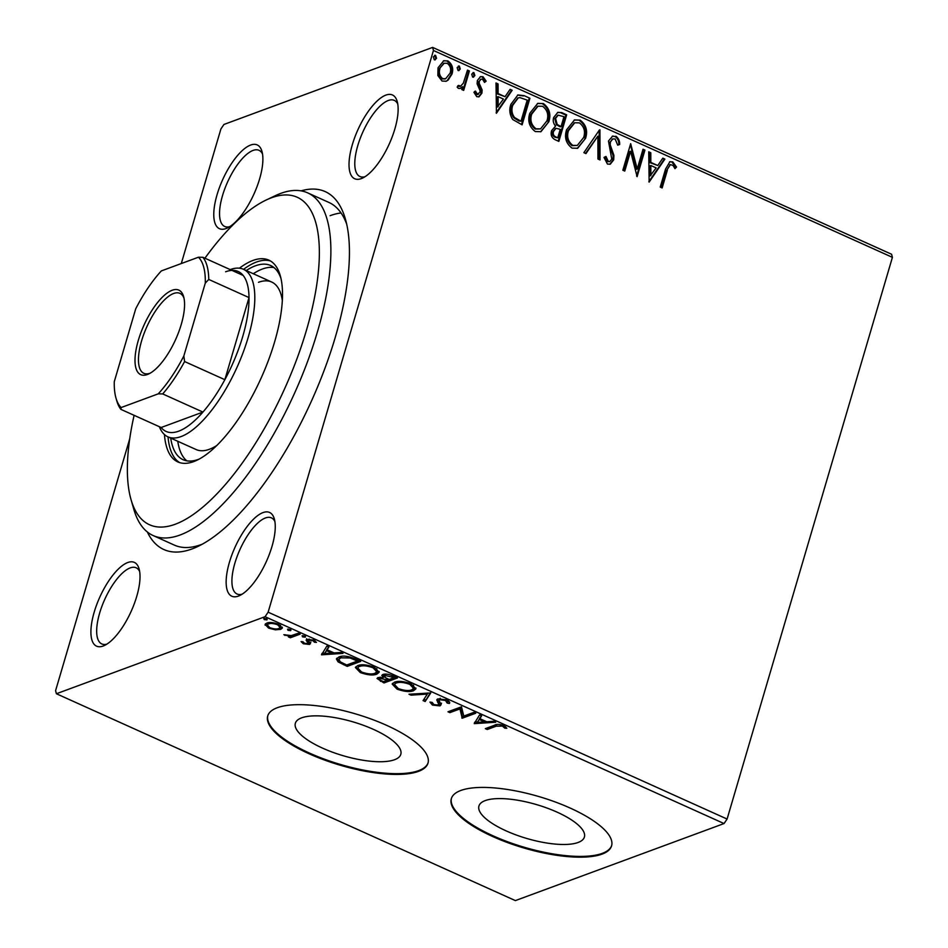 <?xml version="1.0" encoding="UTF-8"?>
<svg xmlns="http://www.w3.org/2000/svg" width="948" height="948" viewBox="0 0 948 948"><rect width="100%" height="100%" fill="white"/><g stroke="black" fill="none" stroke-linecap="round" stroke-linejoin="round"><path stroke-width="1.42" d="M301.073 190.856A196.307 73.553 114.3 0 1 345.404 219.083A196.307 73.553 114.3 0 1 311.572 400.791A196.307 73.553 114.3 0 1 197.836 546.486A196.307 73.553 114.3 0 1 192.017 548.951A196.307 73.553 114.3 0 1 147.331 531.958M134.106 415.319A179.599 67.284 -65.7 0 0 131.037 499.62A179.599 67.284 -65.7 0 0 175.309 524.22A179.599 67.284 -65.7 0 0 306.417 330.342A179.599 67.284 -65.7 0 0 271.365 197.824A179.599 67.284 -65.7 0 0 266.044 200.075L275.098 195.774A187.953 70.425 114.3 0 1 280.667 193.416A187.953 70.425 114.3 0 1 307.626 192.847A187.953 70.425 114.3 0 1 307.164 362.598A187.953 70.425 114.3 0 1 180.132 534.992A187.953 70.425 114.3 0 1 153.161 535.561L174.349 545.1A187.953 70.425 -65.7 0 0 201.32 544.543A187.953 70.425 -65.7 0 0 202.457 544.105M361.295 178.603A45.942 17.218 114.3 0 1 352.324 144.712A45.942 17.218 114.3 0 1 385.872 95.108A45.942 17.218 114.3 0 1 397.188 101.4A45.942 17.218 114.3 0 1 389.273 143.93A45.942 17.218 114.3 0 1 362.657 178.034A45.942 17.218 114.3 0 1 361.295 178.603M397.769 104.067A41.771 15.654 -65.7 0 0 394.273 100.37A41.771 15.654 -65.7 0 0 388.277 100.5A41.771 15.654 -65.7 0 0 360.05 138.811A41.771 15.654 -65.7 0 0 359.944 176.529A41.771 15.654 -65.7 0 0 365.027 176.707M238.422 596.091A45.942 17.218 114.3 0 1 229.452 562.188A45.942 17.218 114.3 0 1 262.999 512.595A45.942 17.218 114.3 0 1 274.316 518.888A45.942 17.218 114.3 0 1 266.4 561.417A45.942 17.218 114.3 0 1 239.785 595.51A45.942 17.218 114.3 0 1 238.422 596.091M274.896 521.542A41.771 15.654 -65.7 0 0 271.401 517.857A41.771 15.654 -65.7 0 0 265.404 517.975A41.771 15.654 -65.7 0 0 237.178 556.286A41.771 15.654 -65.7 0 0 237.071 594.017A41.771 15.654 -65.7 0 0 242.155 594.183M103.166 646.026A45.942 17.218 114.3 0 1 94.208 612.124A45.942 17.218 114.3 0 1 127.743 562.531A45.942 17.218 114.3 0 1 139.072 568.824A45.942 17.218 114.3 0 1 131.156 611.353A45.942 17.218 114.3 0 1 104.529 645.458A45.942 17.218 114.3 0 1 103.166 646.026M139.64 571.49A41.771 15.654 -65.7 0 0 136.157 567.793A41.771 15.654 -65.7 0 0 130.16 567.923A41.771 15.654 -65.7 0 0 101.934 606.234A41.771 15.654 -65.7 0 0 101.827 643.953A41.771 15.654 -65.7 0 0 106.911 644.119M226.039 228.551A45.942 17.218 114.3 0 1 217.08 194.648A45.942 17.218 114.3 0 1 250.616 145.056A45.942 17.218 114.3 0 1 261.944 151.348A45.942 17.218 114.3 0 1 254.028 193.878A45.942 17.218 114.3 0 1 227.402 227.97A45.942 17.218 114.3 0 1 226.039 228.551M262.513 154.003A41.771 15.654 -65.7 0 0 259.017 150.317A41.771 15.654 -65.7 0 0 253.033 150.436A41.771 15.654 -65.7 0 0 224.806 188.747A41.771 15.654 -65.7 0 0 224.7 226.465A41.771 15.654 -65.7 0 0 229.783 226.643M301.618 717.849A54.96 17.621 -163.6 0 0 295.349 723.277A54.96 17.621 -163.6 0 0 332.558 752.214A54.96 17.621 -163.6 0 0 394.546 759.727A54.96 17.621 -163.6 0 0 400.814 754.312A54.96 17.621 -163.6 0 0 363.605 725.374A54.96 17.621 -163.6 0 0 301.618 717.849M485.21 800.598A54.96 17.621 -163.6 0 0 478.941 806.013A54.96 17.621 -163.6 0 0 516.15 834.963A54.96 17.621 -163.6 0 0 578.126 842.476A54.96 17.621 -163.6 0 0 584.395 837.06A54.96 17.621 -163.6 0 0 547.186 808.111A54.96 17.621 -163.6 0 0 485.21 800.598M460.835 790.466A83.531 26.781 -163.6 0 0 451.307 798.714A83.531 26.781 -163.6 0 0 507.855 842.701A83.531 26.781 -163.6 0 0 602.051 854.124A83.531 26.781 -163.6 0 0 611.579 845.877A83.531 26.781 -163.6 0 0 555.03 801.89A83.531 26.781 -163.6 0 0 460.835 790.466M451.426 798.335A83.531 26.781 -163.6 0 0 508.649 842.144A83.531 26.781 -163.6 0 0 602.276 853.366A83.531 26.781 -163.6 0 0 611.685 845.498M277.254 707.729A83.531 26.781 -163.6 0 0 267.727 715.965A83.531 26.781 -163.6 0 0 324.275 759.952A83.531 26.781 -163.6 0 0 418.471 771.376A83.531 26.781 -163.6 0 0 427.998 763.14A83.531 26.781 -163.6 0 0 371.45 719.153A83.531 26.781 -163.6 0 0 277.254 707.729M267.846 715.586A83.531 26.781 -163.6 0 0 325.057 759.407A83.531 26.781 -163.6 0 0 418.696 770.617A83.531 26.781 -163.6 0 0 428.093 762.749M181.293 263.544L220.908 128.952L223.965 124.449L432.632 47.4L891.594 254.254L892.412 257.346L433.449 50.481L268.13 612.183L727.092 819.048L724.035 823.551L265.073 616.698L56.406 693.746L55.588 690.654L129.757 438.687M265.535 623.784L265.12 625.206L266.791 623.073C269.54 622.018 273.557 622.445 278.842 624.341L282.362 628.014L280.727 629.365L275.37 629.827L268.604 628.109L265.12 624.436M300.22 634.117L290.337 637.767L288.429 636.902L289.887 636.369L283.843 634.698L291.309 635.598L298.312 633.252L300.22 634.117M303.336 643.763L301.073 641.595L303.028 641.784L304.426 643.265L307.59 643.597L308.041 643.064L306.133 640.232L307.034 639.39L313.906 640.137L316.478 642.4L314.475 642.246L312.899 640.682L308.989 640.232L308.503 640.777L310.458 643.597L309.546 644.439L303.336 643.763L303.633 642.768M307.59 643.597L308.479 641.547L306.583 638.715M306.204 639.995L307.034 639.39M309.321 639.094L308.503 640.777M310.458 643.597L309.546 644.439L309.996 642.922L308.029 643.206L308.467 641.725M354.99 658.801L360.726 661.384L347.205 666.385L338.069 661.87L336.398 658.955L338.934 656.964C342.548 655.4 347.904 656.004 354.99 658.801M397.485 677.95L383.964 682.951L377.02 678.484L378.122 677.571L383.312 677.547L381.771 675.438L382.874 674.514C385.137 673.696 388.36 674.111 392.543 675.723L397.485 677.95M430.748 692.952L425.154 701.508L423.081 700.584L427.335 694.078L411.065 695.157L408.991 694.232L430.748 692.952M473.846 712.375L475.742 713.228L462.221 718.217L459.946 708.926L449.862 712.647L447.966 711.794L461.486 706.805L463.785 716.084L473.846 712.375M496.242 726.18L487.248 729.498L485.352 728.645L494.477 725.267C496.171 724.023 499.264 724.118 503.744 725.564L506.848 728.242L504.846 728.194L502.369 726.085L496.242 726.18L496.693 724.663L487.699 727.981L487.248 729.498M56.406 693.746L515.368 900.6L724.035 823.551M474.261 723.644L479.546 714.934L481.62 715.87L479.818 718.62L486.762 721.748L493.635 721.286L495.709 722.222L474.261 723.644L474.593 722.506M447.136 703.037L445.524 700.454L439.777 699.743L439.078 700.525L441.081 704.696L440.002 705.905L432.43 705.075L429.942 702.077L432.264 702.444L433.84 704.577L438.035 705.063L438.64 703.902L436.755 699.908L437.893 698.889L446.769 699.885C449.328 701.295 450.193 702.492 449.376 703.475L447.136 703.037L447.586 700.288M440.133 698.522L439.078 700.525M438.035 705.063L439.09 702.385L438.083 700.833L437.644 702.35M413.589 690.713C409.88 692.194 404.358 691.673 397.034 689.125L392.164 684.065L394.522 682.169C398.255 680.688 403.789 681.233 411.112 683.816L415.888 688.841L413.589 690.713L414.039 689.196L412.048 689.706M376.842 674.147C373.121 675.628 367.599 675.106 360.287 672.559L355.405 667.499L357.763 665.603C361.508 664.121 367.042 664.667 374.353 667.25L379.129 672.286L376.842 674.147L377.292 672.63L375.289 673.151M321.538 654.819L326.835 646.109L328.897 647.046L327.107 649.783L334.04 652.911L340.925 652.461L342.986 653.397L321.538 654.819L321.882 653.682M305.493 636.475L305.28 637.175L302.566 636.878L302.116 635.753L304.829 636.049L305.28 637.175L304.829 636.049M302.933 635.634L302.566 636.878L302.116 635.753M290.918 629.91L290.704 630.61L287.991 630.313L287.54 629.188L290.254 629.484L290.704 630.61L290.254 629.484M288.358 629.069L287.991 630.313L287.54 629.188M267.146 619.198L266.945 619.897L264.231 619.601L263.781 618.475L266.483 618.771L266.945 619.897L266.483 618.771M264.599 618.357L264.231 619.601L263.781 618.475M448.108 80.13L446.2 81.22L442.029 81.03L437.858 75.52L438.035 67.782L443.783 60.708L447.954 60.933C452.303 64.203 453.654 68.576 451.983 74.074L448.108 80.13L445.809 81.338M469.402 70.981L463.679 90.404L461.783 89.539L462.624 86.683L460.313 88.425L458.37 88.389L457.126 87.074L458.642 85.415L460.645 86.15L463.323 83.187L467.494 70.128L469.402 70.981L468.62 71.266L463.074 90.131M476.761 96.672L473.905 92.264L475.505 91.103L477.342 94.243L478.432 94.279L477.662 94.563L476.571 94.527L479.949 92.454L480.008 90.487L477.093 83.815L477.354 80.533L480.553 76.61L483.018 76.741L486.146 81.125L484.535 82.44L482.52 79.217L481.086 79.158L479.285 81.291L479.19 83.353L482.141 89.953L481.88 93.212L479.024 96.791L476.761 96.672M524.173 95.677L529.908 98.26L522.099 124.828L512.75 119.531C509.621 114.732 509.005 109.672 510.889 104.351L517.928 94.93L524.173 95.677L529.908 98.26M566.667 114.827L558.846 141.394L555.35 139.818C551.653 137.922 550.397 134.865 551.594 130.67L555.575 126.06C553.348 123.524 552.72 120.68 553.679 117.516L557.839 112.35L561.726 112.599L566.667 114.827L565.897 115.111L558.242 141.122M599.93 129.817L600.037 159.951L597.963 159.027L597.892 136.157L585.947 153.612L583.873 152.675L599.385 130.03M643.028 149.239L644.924 150.092L637.103 176.66L630.586 151.277L624.756 171.09L622.848 170.237L630.669 143.669L637.21 169.005L643.028 149.239M667.345 170.273L662.142 187.941L660.235 187.088L665.52 169.147L669.916 161.693L672.772 161.883L676.54 167.049L674.976 168.661L673.127 165.556L670.497 164.561L666.562 170.557L661.526 187.668M892.412 257.346L727.092 819.048M649.143 182.087L648.728 151.81L650.802 152.747L650.826 162.404L657.77 165.533L662.818 158.162L664.892 159.098L649.143 182.087M615.809 136.204C618.499 138.124 619.791 140.897 619.66 144.511L617.717 145.162L615.145 138.989L612.846 138.918L610.37 141.939L610.216 144.819L613.913 155.377L613.7 159.868L610.275 164.158L607.455 164.075L604.006 157.427L605.973 156.456L608.284 161.361L609.884 161.456L611.768 159.122L608.474 141.039L612.681 136.062L615.039 136.488C617.729 138.408 619.008 141.181 618.878 144.795M585.603 138.278L577.688 148.255L572.071 148.125C566.015 143.539 564.179 137.448 566.56 129.829L574.559 119.898L580.14 120.123C586.101 124.698 587.914 130.753 585.603 138.278L577.296 148.398M548.856 121.711L540.941 131.701L535.324 131.559C529.257 126.973 527.42 120.882 529.802 113.262L537.8 103.344L543.394 103.569C549.342 108.131 551.167 114.187 548.856 121.711L540.538 131.831M496.432 113.262L496.017 82.986L498.079 83.91L498.115 93.568L505.059 96.696L510.107 89.325L512.169 90.261L496.432 113.262M474.865 75.567L472.625 77.072L471.701 74.145L473.929 72.641L474.865 75.567L473.206 77.191M473.585 77.12L472.625 77.072M472.969 72.605L473.929 72.641L473.159 72.925L474.095 75.852M460.29 69.003L458.062 70.508L457.126 67.581L459.353 66.076L460.29 69.003L458.631 70.626M459.01 70.543L458.062 70.508M458.394 66.04L459.353 66.076L458.583 66.36L459.519 69.287M436.53 58.29L434.291 59.795L433.355 56.868L435.594 55.363L436.53 58.29L434.859 59.914M435.251 59.831L434.291 59.795M434.622 55.328L435.594 55.363L434.824 55.648L435.76 58.575M265.073 616.698L268.13 612.183M433.449 50.481L432.632 47.4M346.684 224.119A187.953 70.425 -65.7 0 0 328.814 202.398L307.626 192.847M341.043 212.956A187.953 70.425 -65.7 0 0 330.094 215.694M669.525 161.859L672.772 161.883M672.002 162.167L675.77 167.334L676.54 167.049M675.77 167.334L674.798 168.317M670.106 164.751L666.562 170.557M648.728 152.45L650.802 152.747M650.02 153.031L650.055 162.689L650.826 162.404M650.055 162.689L657.77 165.533M662.486 158.648L664.892 159.098M664.11 159.382L648.835 181.708M650.838 165.497L650.067 165.782L650.103 175.901L656.158 167.891L650.838 165.497L650.873 175.617M642.863 149.796L644.924 150.092M644.154 150.388L636.594 176.044M624.14 170.818L629.804 151.562L630.586 151.277M630.42 144.523L636.44 169.289L637.21 169.005M612.467 139.095L610.37 141.939M609.588 142.224L609.445 145.103L610.216 144.819M609.445 145.103L613.143 155.662L613.913 155.377M613.143 155.662L612.929 160.153L613.7 159.868M612.929 160.153L609.884 164.288M605.203 156.752L607.514 161.646L608.284 161.361M607.514 161.646L609.481 161.551M612.29 136.216L615.039 136.488M599.16 130.338L599.266 159.608M585.509 153.41L597.892 136.157M574.168 120.052L580.14 120.123M579.37 120.408C585.331 124.982 587.144 131.037 584.833 138.562M574.358 122.896L567.686 130.978C565.802 137.022 567.248 141.904 572.023 145.648L577.296 145.447L583.695 137.424C585.568 131.428 584.134 126.57 579.406 122.885L574.761 122.742L568.456 130.694C566.572 136.737 568.018 141.619 572.793 145.364L577.296 145.447M567.686 130.978L568.456 130.694M572.023 145.648L572.793 145.364M557.471 112.504L561.726 112.599M560.955 112.883L565.897 115.111M557.827 115.324L554.805 118.654L556.393 124.745L560.28 126.854L561.062 126.57L563.965 116.699L558.206 115.146L555.575 118.37L557.163 124.461L561.062 126.57M555.623 128.501L552.743 131.76C552.009 134.261 552.767 136.074 555.007 137.211L557.744 137.816L560.256 129.295L556.002 128.324L553.514 131.476C552.779 133.976 553.537 135.789 555.777 136.927L557.744 137.816M555.007 137.211L555.777 136.927M552.743 131.76L553.514 131.476M556.393 124.745L557.163 124.461M554.805 118.654L555.575 118.37M537.421 103.486L543.394 103.569M542.623 103.853C548.572 108.428 550.397 114.471 548.074 121.996M537.599 106.342L530.927 114.412C529.043 120.455 530.489 125.337 535.264 129.082L540.55 128.881L546.949 120.858C548.821 114.862 547.387 110.015 542.659 106.318L538.014 106.176L531.698 114.127C529.825 120.171 531.259 125.053 536.035 128.798L540.55 128.881M530.927 114.412L531.698 114.127M535.264 129.082L536.035 128.798M529.138 98.545L521.483 124.555M517.549 95.084L523.403 95.961M517.833 98.071L512.027 105.501C510.462 109.861 511.031 113.95 513.721 117.753L518.971 120.965L520.997 121.249L527.207 100.133L519.883 97.597L518.224 97.905L512.797 105.216C511.233 109.577 511.801 113.665 514.491 117.469L520.997 121.249M513.721 117.753L514.491 117.469M512.027 105.501L512.797 105.216M496.017 83.614L498.079 83.91M497.309 84.194L497.344 93.864L498.115 93.568M497.344 93.864L505.059 96.696M509.775 89.811L512.169 90.261M511.399 90.546L496.112 112.883M498.127 96.66L497.356 96.945L497.392 107.065L503.447 99.054L498.127 96.66L498.162 106.78M474.735 91.387L476.571 94.527M480.162 76.788L483.018 76.741M482.236 77.025L485.376 81.41L486.146 81.125M485.376 81.41L484.464 82.156M480.707 79.348L479.285 81.291M478.515 81.575L478.42 83.637L479.19 83.353M478.42 83.637L479.854 86.552L480.624 86.268M479.854 86.552L481.371 90.238L482.141 89.953M481.371 90.238L481.098 93.497L481.88 93.212M481.098 93.497L478.633 96.909M459.934 88.543L462.624 86.683M457.872 85.699L459.389 86.15M458.619 86.434L460.254 86.256M467.328 70.685L468.62 71.266M443.391 60.873L447.954 60.933M447.172 61.217C451.532 64.488 452.883 68.86 451.212 74.359L451.983 74.074M451.212 74.359L447.338 80.414M443.818 63.374L439.173 68.908C437.881 72.996 438.817 76.338 441.969 78.933L445.24 78.874M439.943 68.623C438.651 72.712 439.588 76.053 442.74 78.648L445.631 78.743L450.087 73.197C451.378 69.133 450.43 65.839 447.255 63.315L444.209 63.22L439.173 68.908M441.969 78.933L442.74 78.648M505.616 726.678L504.846 728.194M503.767 725.576L503.424 726.713M502.653 725.125L502.369 726.085M481.193 715.681L479.818 718.62M485.957 721.381L484.689 721.464M477.496 721.938L474.853 722.115M479.972 718.098L477.365 722.376L484.558 721.89L479.25 719.496L477.365 722.376M479.688 717.98L479.25 719.496M484.855 720.883L484.558 721.89M474.095 712.481L462.671 716.7L462.221 718.217M462.671 716.7L461.818 718.039M462.269 716.522L460.396 707.409L459.946 708.926M460.396 707.409L450.312 711.13L449.862 712.647M449.364 701.875L447.586 701.52L447.219 702.776M445.809 699.494L445.524 700.454M440.228 698.226L439.517 698.996L440.228 698.226M441.531 703.179L440.002 705.905M440.441 704.388L438.592 704.708M432.774 703.914L432.43 705.075M432.371 703.309L430.902 702.231M438.486 703.546L439.09 702.385M438.083 700.833L437.241 699.221M430.297 692.81L425.154 701.508M425.593 699.991L423.946 699.257M427.655 692.988L427.335 694.078M411.385 694.066L411.065 695.157M397.342 688.082L397.034 689.125M395.055 686.316L392.567 683.342M415.935 688.047L414.039 689.196M396.845 681.588L394.534 684.563L398.338 688.58C404.251 690.63 408.707 691.056 411.693 689.86L413.553 688.355L413.541 685.12M396.525 681.636L394.534 684.563M410.069 683.378L409.785 684.349C403.872 682.264 399.416 681.813 396.418 683.022M413.553 688.355L409.785 684.349M395.837 677.216L384.402 681.434L383.964 682.951M379.342 679.088L377.636 677.796M382.376 674.751L383.762 676.031L383.312 677.547M384.687 674.147L384.059 675.96L384.769 675.379L385.338 677.607L389.166 679.467L394.202 677.607L384.769 675.379L385.137 674.123M379.923 677.239L379.354 678.946L380.053 678.413C378.785 678.886 379.259 679.645 381.475 680.688L383.442 681.576L387.779 679.977L380.053 678.413L380.397 677.216M384.497 676.979L383.549 676.765M387.104 678.531L386.808 679.538M388.076 678.969L387.779 679.977M392.318 675.628L392.022 676.635M394.486 676.599L394.202 677.607M360.596 671.516L360.287 672.559M358.308 669.75L355.82 666.776M379.176 671.48L377.292 672.63M360.086 665.022L357.775 667.996L361.591 672.014C367.504 674.064 371.948 674.49 374.934 673.293L376.806 671.788L376.783 668.553M359.778 665.069L357.775 667.996M373.322 666.811L373.038 667.783C367.125 665.697 362.669 665.247 359.659 666.456M376.806 671.788L373.038 667.783M359.079 660.649L347.655 664.868L347.205 666.385M339.183 660.792L338.519 660.341L338.069 661.87M338.519 660.341L336.813 658.232M340.996 656.419L338.815 659.393L340.356 661.846L346.695 665.01L357.443 661.04L349.966 657.959L340.83 657.829L338.815 659.393M357.74 660.045L357.443 661.04M341.256 656.371L340.83 657.829M350.25 657.023L349.966 657.959M328.482 646.856L327.107 649.783M333.234 652.556L331.966 652.639M324.773 653.113L322.13 653.29M327.25 649.273L324.654 653.539L331.847 653.065L326.527 650.66L324.654 653.539M326.977 649.143L326.527 650.66M332.144 652.058L331.847 653.065M315.02 640.73L314.475 642.246M313.148 639.829L312.899 640.682M310.908 642.08L309.996 642.922M298.561 633.371L290.775 636.25L290.337 637.767M290.775 636.25L290.017 635.907M290.076 635.729L289.887 636.369M285.17 634.722L284.945 635.48M275.643 628.927L275.37 629.827M268.888 627.185L268.604 628.109M267.454 625.751L265.582 623.737M282.35 627.185L280.727 629.365M281.177 627.837L279.328 628.275M269.09 622.599L267.383 624.993L269.825 627.671C273.818 629.034 276.816 629.318 278.831 628.5L280.134 627.422L280.549 625.242M268.616 622.646L267.383 624.993M277.882 623.938L277.634 624.791C273.676 623.405 270.701 623.12 268.699 623.926M280.134 627.422L277.634 624.791M266.044 200.075A179.599 67.284 -65.7 0 0 204.922 258.212M153.161 535.561A187.953 70.425 114.3 0 1 133.81 509.254L131.037 499.62M230.186 269.599A91.885 34.424 114.3 0 1 230.257 269.576A91.885 34.424 114.3 0 1 243.446 269.291A91.885 34.424 114.3 0 1 243.209 352.277A91.885 34.424 114.3 0 1 181.104 436.566A91.885 34.424 114.3 0 1 167.926 436.838L196.165 449.565A91.885 34.424 -65.7 0 0 209.354 449.293A91.885 34.424 -65.7 0 0 216.891 445.442M282.314 300.279A91.885 34.424 -65.7 0 0 271.685 282.03A91.885 34.424 -65.7 0 0 258.496 282.303M273.948 267.561A106.508 39.899 -65.7 0 0 262.406 269.019A106.508 39.899 -65.7 0 0 253.294 273.735M246.231 270.547A106.508 39.899 114.3 0 1 255.356 265.831A106.508 39.899 114.3 0 1 270.63 265.511A106.508 39.899 114.3 0 1 280.857 278.12M199.317 459.033A106.508 39.899 114.3 0 1 198.381 459.389A106.508 39.899 114.3 0 1 183.106 459.709A106.508 39.899 114.3 0 1 170.711 438.094M164.442 434.54A110.679 41.475 -65.7 0 0 177.857 461.937A110.679 41.475 -65.7 0 0 193.736 461.593A110.679 41.475 -65.7 0 0 268.545 360.074A110.679 41.475 -65.7 0 0 268.817 260.119A110.679 41.475 -65.7 0 0 252.938 260.451A110.679 41.475 -65.7 0 0 239.417 268.201M270.536 261.02A110.679 41.475 -65.7 0 0 256.47 262.039A110.679 41.475 -65.7 0 0 243.541 269.339M168.033 436.886A110.679 41.475 -65.7 0 0 179.67 462.612M177.774 441.282A106.508 39.899 -65.7 0 0 186.839 460.846M147.39 374.507A46.357 17.372 114.3 0 1 138.337 340.296A46.357 17.372 114.3 0 1 172.181 290.254A46.357 17.372 114.3 0 1 183.616 296.606A46.357 17.372 114.3 0 1 175.629 339.514A46.357 17.372 114.3 0 1 148.765 373.927A46.357 17.372 114.3 0 1 147.39 374.507M183.983 298.134A43.857 16.436 -65.7 0 0 179.93 293.359A43.857 16.436 -65.7 0 0 173.638 293.489A43.857 16.436 -65.7 0 0 143.989 333.708A43.857 16.436 -65.7 0 0 143.883 373.322A43.857 16.436 -65.7 0 0 150.163 373.192M162.701 393.93L158.233 393.847A85.202 31.924 -65.7 0 0 183.841 355.974L184.599 361.544A87.714 32.86 114.3 0 1 162.701 393.93L202.943 412.072L161.148 427.512A87.714 32.86 -65.7 0 0 178.698 431.174A87.714 32.86 -65.7 0 0 202.943 412.072A87.714 32.86 -65.7 0 0 224.854 379.686A87.714 32.86 -65.7 0 0 249.016 297.577A87.714 32.86 -65.7 0 0 243.162 275.441A87.714 32.86 -65.7 0 0 225.612 271.78M167.926 436.838A91.885 34.424 114.3 0 1 159.371 426.707M184.599 361.544L224.854 379.686L249.016 297.577L208.761 279.447L205.289 283.108A85.202 31.924 -65.7 0 0 198.44 257.216L161.35 270.915A85.202 31.924 -65.7 0 0 135.73 308.787L114.281 381.653A85.202 31.924 -65.7 0 0 116 398.136A85.202 31.924 -65.7 0 0 121.131 407.545L158.233 393.847M121.131 407.545L120.906 409.37A87.714 32.86 114.3 0 1 116.829 401.028L116 398.136M161.148 427.512L120.906 409.37M183.841 355.974L205.289 283.108M198.44 257.216L202.908 257.299A87.714 32.86 114.3 0 1 208.761 279.447M243.162 275.441L202.908 257.299M611.353 150.768L612.124 150.483M559.32 126.428L560.102 126.143M518.971 120.965L519.753 120.68M380.764 680.356L380.468 681.375M343.769 663.671L343.46 664.69M355.69 659.121L355.393 660.128M307.602 640.315L307.152 641.832M670.497 164.561L669.726 164.857M612.846 138.918L612.076 139.214M609.884 161.456L609.102 161.741M574.761 122.742L573.99 123.027M556.002 128.324L555.232 128.608M558.206 115.146L557.436 115.431M538.014 106.176L537.243 106.46M518.224 97.905L517.454 98.201M481.086 79.158L480.316 79.442M460.645 86.15L459.875 86.434M444.209 63.22L443.427 63.504M445.631 78.743L444.861 79.028M439.114 700.323L439.564 698.806M438.699 704.506L439.149 702.989M308.515 640.611L308.965 639.094M243.446 269.291L271.685 282.03"/></g></svg>
